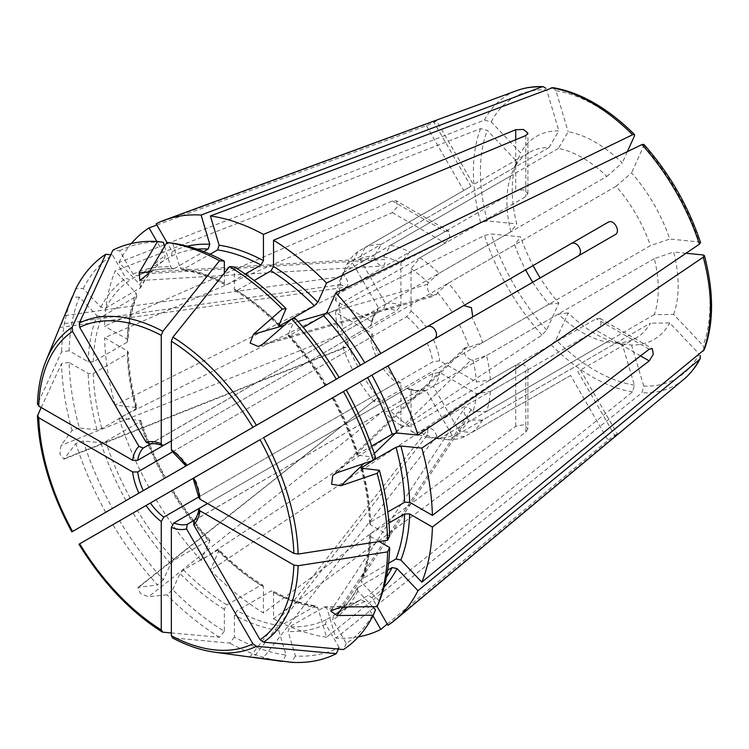 <?xml version="1.0" encoding="UTF-8"?>
<svg xmlns="http://www.w3.org/2000/svg" width="749" height="749" viewBox="0 0 749 749"><rect width="100%" height="100%" fill="white"/><g stroke="black" fill="none" stroke-linecap="round" stroke-linejoin="round"><path stroke-width="0.56" stroke-dasharray="3.75 2.81" d="M207.529 503.543L432.744 373.517L439.663 372.468L476.392 393.674L490.333 391.521L596.288 330.346L601.091 324.148L599.949 318.391L596.288 318.69L490.333 379.874L476.392 382.018L439.663 360.812L432.744 361.861L199.955 496.259A44.603 25.747 -120 0 0 194.403 477.59L427.192 343.192A44.603 25.747 60 0 1 432.744 361.861M379.256 541.518L370.568 536.499L369.529 535.001L370.568 533.588L388.946 522.98M387.242 624.039L608.019 440.281L570.607 375.474L464.642 436.648A107.041 61.802 60 0 1 448.37 439.813L616.146 342.948A107.041 61.802 -120 0 0 636.107 337.93A107.041 61.802 -120 0 0 650.422 323.156L482.646 420.02L469.099 420.133L467.329 418.27L342.733 606.98M372.646 606.699L357.891 591.13L357.207 588.105L387.673 570.129M338.417 649.083L339.138 647.511A226.778 130.935 60 0 1 295.378 656.012L288.075 631.444L289.629 626.735L324.907 606.765L327.173 608.862L335.87 638.12L641.921 392.794L643.747 386.081A162.327 93.719 60 0 0 699.21 354.052L669.784 322.988L650.422 323.156M379.387 601.204L361.748 582.591L360.99 579.754L388.572 563.304M464.642 436.648L452.199 435.487L426.228 390.51L420.058 389.901A44.603 25.747 60 0 1 412.868 390.229A44.603 25.747 60 0 1 406.66 388.581L199.917 507.944M194.113 520.349L420.058 389.901M339.138 647.511L325.646 624.142L326.386 619.592L360.578 599.855C350.064 605.08 338.173 607.373 324.907 606.756M323.69 607.064A196.238 113.296 60 0 0 360.447 599.93L364.754 601.569L372.974 615.809M476.392 393.674A99.832 57.636 60 0 1 472.965 411.594L471.196 409.731C468.303 406.979 466.065 406.501 464.483 408.299C463.247 411.154 464.202 414.478 467.329 418.27M490.333 391.521A107.041 61.802 60 0 1 486.513 411.482L472.965 411.594M606.821 342.021L439.045 438.886A107.041 61.802 60 0 1 419.861 432.21L525.817 371.036L527.914 368.218L527.914 428.7L523.476 424.758L515.724 426.312L263.433 612.935A231.918 133.893 60 0 1 210.413 570.148L551.283 344.924L555.983 339.868L568.173 312.923A117.34 67.747 -120 0 0 622.232 344.137L606.821 342.021A107.041 61.802 -120 0 1 558.351 314.037L568.173 312.923M527.914 428.7L525.817 432.136L273.525 618.768L273.525 592.534L272.758 590.877C287.653 598.826 301.997 603.816 315.778 605.857L317.848 607.935L326.545 637.193L632.596 391.867L634.422 385.155L622.232 344.137M315.778 605.857L280.304 625.808L278.75 630.518L286.052 655.094A226.778 130.935 60 0 1 234.418 637.146L234.418 615.107L236.946 610.735L271.007 591.073L272.758 590.877M234.418 637.146L229.634 643.101L172.317 637.83M419.861 432.21L411.023 431.415L411.023 389.003L406.66 388.581M432.744 373.517A44.603 25.747 60 0 1 427.192 385.782L433.362 386.39A48.17 27.807 60 0 0 439.663 372.468M171.97 451.17L173.871 451.085L406.66 316.687L411.023 311.209L411.023 268.807L419.861 257.806L525.817 196.631L527.914 193.617L523.495 189.75L515.724 190.808L409.769 251.982L400.93 262.983L400.93 305.386L396.567 310.863L171.352 440.889L370.483 325.918A44.603 25.747 60 0 1 372.15 319.711A44.603 25.747 60 0 1 376.026 313.653L150.09 444.101M156.148 223.773L433.521 121.563L470.943 186.37L364.978 247.544A107.041 61.802 60 0 1 381.25 244.389L374.378 256.064L375.109 258.527C376.822 263.133 379.228 265.623 382.318 265.979C384.668 265.511 385.37 263.33 384.434 259.454L148.471 273.61M381.25 244.389L549.026 147.525A107.041 61.802 -120 0 0 529.066 152.534A107.041 61.802 -120 0 0 514.741 167.317L346.974 264.172L342.864 274.256L344.624 276.119L64.882 315.563M83.233 288.571A226.778 130.935 60 0 1 112.472 254.922L125.972 278.291L130.279 279.929L164.462 260.184C154.687 266.681 146.757 275.829 140.653 287.625L105.721 308.195L100.862 307.184L83.233 288.571L75.892 288.637M140.653 287.625L139.969 284.611L118.979 262.45L484.463 120.065L491.185 121.844L520.621 152.908L514.741 167.317M510.884 231.825L343.108 328.689A107.041 61.802 60 0 1 339.288 304.319L445.252 243.144L449.765 236.787L448.735 231.095L396.361 200.854L392.336 200.947L104.57 326.124A231.918 133.893 60 0 1 115.112 270.988L480.605 128.603L487.327 130.382L516.754 161.447A117.34 67.747 -120 0 0 516.754 223.876L510.884 231.825A107.041 61.802 -120 0 1 510.884 175.846L516.754 161.447M396.361 200.854L397.56 206.658L392.336 212.594L104.57 337.771L127.293 350.888L128.332 352.311C128.884 369.894 131.777 388.319 137.001 407.606L115.112 405.078L480.605 222.5L487.327 220.955L516.754 223.876M137.001 407.606L135.915 408.851L101.855 428.512L96.995 429.739L79.366 427.988A226.778 130.935 60 0 1 69.105 362.45L88.185 373.47L93.232 373.47L127.293 353.8L128.332 352.311M69.105 362.45L61.549 363.611L41.195 407.512M172.719 451.75L370.483 337.574L372.3 333.577L335.571 312.37L339.288 304.319M673.641 314.449A117.34 67.747 -120 0 0 673.641 252.029L654.289 258.639A107.041 61.802 -120 0 1 654.289 314.617L673.641 314.449L703.077 345.523L704.229 349.755M532.754 282.242A107.041 61.802 -120 0 0 549.026 304.188L381.25 401.052A107.041 61.802 60 0 1 364.978 379.106L470.943 317.932M172.776 490.071C183.823 508.281 196.182 524.955 209.86 540.095L208.231 540.413L174.171 560.074L170.678 563.669L163.376 579.81A226.778 130.935 60 0 1 119.615 520.77L433.521 339.531M208.231 540.413A196.238 113.296 60 0 1 171.474 490.829L172.214 490.398A199.805 115.355 60 0 0 209.786 541.087L201.097 560.308L541.958 335.084L546.658 330.028L558.848 303.083A117.34 67.747 -120 0 1 540.207 277.935M119.615 520.77L79.684 543.821M193.111 478.339L260.062 439.682M263.573 437.659L364.978 379.106M172.701 589.65L180.003 573.509L183.496 569.914L217.556 550.253L219.176 549.925C233.267 564.1 247.779 575.822 262.73 585.091L260.914 585.241L226.853 604.911L224.335 609.283L224.335 631.313A226.778 130.935 60 0 1 172.701 589.65L166.858 594.753L148.471 596.85L140.428 593.508L137.975 587.431L157.533 584.913A230.683 133.191 60 0 1 112.874 524.665M515.724 426.312L515.724 365.212L409.769 426.387A107.041 61.802 60 0 1 390.575 410.901L383.694 411.669L384.434 410.059C386.933 405.321 379.612 395.687 376.026 398.992L139.145 587.001M390.575 410.901L558.351 314.037M219.176 549.925L210.413 570.148M615.154 234.662L471.776 317.445A107.041 61.802 60 0 1 482.646 342.508L469.099 347.143L464.942 347.723C463.032 353.06 465.12 357.142 471.196 359.96L395.453 433.091M482.646 342.508L650.422 245.644L669.784 239.034A117.34 67.747 -120 0 0 631.557 172.822L616.146 186.276A107.041 61.802 -120 0 1 650.422 245.644M700.558 242.592L699.21 241.946L669.784 239.034M375.521 457.33L356.992 455.149L358.078 453.894L371.701 446.029M616.146 186.276L448.37 283.141A107.041 61.802 60 0 1 464.642 305.086L570.607 243.912M339.138 377.543L326.386 384.911A196.238 113.296 60 0 0 289.629 335.327L303.251 327.463M186.557 465.644L464.642 305.086M364.978 247.544L359.763 258.901L385.735 303.879L383.17 309.534A44.603 25.747 60 0 1 396.567 310.863M149.781 444.176L383.17 309.534M164.574 246.309L170.678 266.869L172.953 268.975C159.687 268.357 147.787 270.661 137.282 275.875L133.107 274.171L119.615 250.803L112.874 250.175M172.953 268.975L174.171 268.666A196.238 113.296 60 0 0 137.413 275.81L171.474 256.139L172.214 251.589L166.924 242.433M79.366 427.988L72.026 430.506L61.025 445.374L59.892 454.016L63.927 459.174L75.892 443.502L83.233 440.983L100.862 442.734L105.721 441.507L139.773 421.846L140.859 420.592L118.979 418.082L484.463 235.495L491.185 233.95L520.621 236.871A117.34 67.747 -120 0 0 533.073 265.577M357.844 366.748A107.041 61.802 60 0 1 346.974 341.684L342.864 347.246L346.15 347.236C350.804 345.785 346.122 334.634 340.767 334.428L61.025 445.374M346.974 341.684L514.741 244.82L520.621 236.871M570.607 375.474L471.776 432.529L459.334 431.368L433.362 386.39M387.954 625.275L617.401 434.027M577.741 371.354L615.154 436.161C621.314 431.284 613.721 435.675 608.019 440.281M515.724 365.212L523.495 364.482L527.914 368.218M448.37 439.813L437.585 438.324L436.854 435.862C434.12 429.58 431.124 427.407 427.885 429.336L427.529 434.944L253.602 657.35M375.521 609.742A226.778 130.935 60 0 1 346.272 643.391L332.781 620.022L333.52 615.472L367.581 595.811L371.888 597.449L377.178 606.606M357.207 588.105C351.103 599.912 343.164 609.059 333.389 615.556L333.52 615.472A196.238 113.296 60 0 0 358.078 587.207M490.333 379.874A107.041 61.802 60 0 0 486.513 355.503L472.965 360.138A99.832 57.636 60 0 1 476.392 382.018M389.649 535.863L370.568 524.843L369.529 523.429L370.568 521.931L387.804 511.988M193.691 478.002L194.403 477.59M198.934 497.86L199.955 496.259M346.272 389.901L343.445 391.54M357.891 455.579A199.805 115.355 60 0 0 332.781 397.691L333.52 397.27A196.238 113.296 60 0 1 358.078 453.894M295.378 318.503L288.075 334.644L288 335.636L289.629 335.327M234.418 267L234.418 289.03L235.13 290.649L236.946 290.49L254.183 280.538M606.821 176.436L622.232 162.973A117.34 67.747 -120 0 0 568.173 131.768L558.351 148.442A107.041 61.802 -120 0 1 606.821 176.436L439.045 273.301L428.259 282.719L427.529 284.33C426.939 291.015 429.43 294.853 435.01 295.874L436.854 294.179L262.824 344.091M172.701 243.219L180.003 267.796L182.082 269.883L210.123 254.22M224.335 273.17L224.335 283.206L225.103 284.863L226.853 284.667L245.232 274.059M119.615 250.803A226.778 130.935 60 0 1 163.376 242.302M549.026 147.525L558.848 130.841A117.34 67.747 -120 0 0 520.621 152.908M88.185 361.814A199.805 115.355 60 0 1 96.995 315.722L79.366 297.11A226.778 130.935 60 0 0 69.105 350.794L88.185 361.814L93.232 361.814L127.293 342.153L128.332 340.729L127.293 339.231L104.57 326.124M96.995 315.722L101.855 316.724L136.87 295.986L136.103 293.14L115.112 270.988M83.233 440.983A226.778 130.935 60 0 0 112.472 508.412L165.07 478.04A199.805 115.355 60 0 1 139.969 420.161M549.026 304.188L558.848 303.083M514.741 244.82A107.041 61.802 -120 0 0 525.62 269.883M470.943 186.37L357.844 251.664L352.629 263.021L378.591 307.998L376.026 313.653M156.859 225L426.387 125.682C433.222 123.051 440.833 118.66 433.521 121.563L436.498 120.683L473.471 184.722M392.336 200.947L445.252 231.497L339.288 292.672A107.041 61.802 60 0 1 343.108 272.711L338.997 282.794L340.767 284.657L345.795 287.157C349.09 285.313 348.697 281.633 344.624 276.119M445.252 231.497L448.735 231.095M486.513 411.482L654.289 314.617M346.272 643.391L343.445 649.542M193.897 520.583L427.192 385.782M439.045 438.886L428.259 437.407L427.529 434.944M286.052 655.094L282.317 661.414A230.683 133.191 60 0 1 229.634 643.101M616.146 342.948L631.557 345.064A117.34 67.747 -120 0 0 669.784 322.988M643.747 386.081L631.557 345.064M295.378 656.012L291.642 662.341M409.769 426.387L400.93 425.582L400.93 383.179L396.567 382.748A44.603 25.747 60 0 1 383.17 368.611M198.803 496.924L396.567 382.748M224.335 631.313L219.541 637.268L171.352 632.952M262.73 585.091L263.433 586.701L263.433 612.935M381.25 401.052L374.378 401.829L375.109 400.219M163.376 579.81L157.533 584.913M209.86 540.095L209.786 541.087M118.979 418.082A231.918 133.893 60 0 0 149.014 487.318L426.387 327.173M342.864 347.246A99.832 57.636 60 0 0 352.629 369.763L378.591 354.764A48.17 27.807 60 0 1 372.3 333.577M112.472 508.412L72.55 531.462M343.108 328.689L338.997 334.251L340.767 334.428M339.288 292.672L335.571 300.714L372.3 321.92L370.483 325.918M69.105 350.794L61.549 351.964L37.45 404.235M343.108 272.711L510.884 175.846M79.366 297.11L72.026 297.175A230.683 133.191 60 0 0 61.549 351.964M139.773 288.524A196.238 113.296 60 0 1 164.34 260.259L165.07 255.718L156.85 241.468M112.472 254.922L110.758 254.763M558.351 148.442L390.575 245.307L383.694 256.991L384.434 259.454M552.884 87.624L555.983 90.741L568.173 131.768M491.185 121.844A162.327 93.719 60 0 1 546.658 89.824L558.848 130.841M174.171 268.666L203.765 251.58M448.37 283.141L437.585 292.559L436.854 294.179M643.859 144.388L643.747 145.877L631.557 172.822M627.362 151.635L622.232 162.973M471.776 317.445L427.192 343.192M472.965 360.138L471.196 359.96M686.028 253.256L673.641 252.029M486.513 355.503L654.289 258.639M469.099 420.133A99.832 57.636 60 0 1 459.334 431.368M433.362 339.625A48.17 27.807 60 0 1 439.663 360.812M459.334 324.626A99.832 57.636 60 0 1 469.099 347.143M437.585 292.559A99.832 57.636 60 0 1 452.199 312.267M406.66 316.687A44.603 25.747 60 0 1 420.058 330.833M411.023 311.209A48.17 27.807 60 0 1 426.228 327.266M411.023 268.807A99.832 57.636 60 0 1 428.259 282.719M419.861 257.806A107.041 61.802 60 0 1 439.045 273.301M383.694 256.991A99.832 57.636 60 0 1 400.93 262.983M390.575 245.307A107.041 61.802 60 0 1 409.769 251.982M385.735 303.879A48.17 27.807 60 0 1 400.93 305.386M359.763 258.901A99.832 57.636 60 0 1 374.378 256.064M342.864 274.256A99.832 57.636 60 0 1 352.629 263.021M346.974 264.172A107.041 61.802 60 0 1 357.844 251.664M118.979 262.45A231.918 133.893 60 0 1 131.375 243.537M372.3 321.92A48.17 27.807 60 0 1 374.163 314.795A48.17 27.807 60 0 1 378.591 307.998M335.571 300.714A99.832 57.636 60 0 1 338.997 282.794M338.997 334.251A99.832 57.636 60 0 1 335.571 312.37M115.112 405.078A231.918 133.893 60 0 1 104.57 337.771M72.026 430.506A230.683 133.191 60 0 1 61.549 363.611M376.026 356.243A44.603 25.747 60 0 1 370.483 337.574M105.731 512.307A230.683 133.191 60 0 1 75.892 443.502M374.378 401.829A99.832 57.636 60 0 1 359.763 382.121M201.097 560.308A231.918 133.893 60 0 1 156.148 499.677M400.93 383.179A48.17 27.807 60 0 1 385.735 367.122M400.93 425.582A99.832 57.636 60 0 1 383.694 411.669M219.541 637.268A230.683 133.191 60 0 1 166.858 594.753M428.259 437.407A99.832 57.636 60 0 1 411.023 431.415M326.545 637.193A231.918 133.893 60 0 1 273.525 618.768M426.228 390.51A48.17 27.807 60 0 1 418.129 390.95A48.17 27.807 60 0 1 411.023 389.003M452.199 435.487A99.832 57.636 60 0 1 437.585 438.324M358.453 636.837A231.918 133.893 60 0 1 335.87 638.12M482.646 420.02A107.041 61.802 60 0 1 471.776 432.529M640.535 355.887L596.288 330.346M370.568 533.588A196.238 113.296 60 0 1 361.945 578.677M370.568 536.499A199.805 115.355 60 0 1 361.748 582.591M525.817 432.136L525.817 371.036M525.817 135.532L525.817 196.631M515.724 139.717L515.724 190.808M375.109 258.527L149.379 272.074M392.336 212.594L445.252 243.144M384.434 410.059L148.471 596.85M467.329 346.965L337.087 472.722M344.624 347.424L64.882 458.379M374.285 453.529L363.911 463.547M471.196 409.731L340.945 606.99M436.854 435.862L262.824 658.408M357.891 591.13A199.805 115.355 60 0 1 332.781 620.022M325.646 624.142A199.805 115.355 60 0 1 288.075 631.444M361.748 468.574A199.805 115.355 60 0 1 370.568 524.843M362.413 468.64A196.238 113.296 60 0 1 370.568 521.931M288.075 334.644A199.805 115.355 60 0 1 325.646 385.332M187.269 465.223A44.603 25.747 -120 0 0 173.871 451.085M234.418 289.03A199.805 115.355 60 0 1 278.75 324.804M236.946 290.49A196.238 113.296 60 0 1 279.021 324.195M180.003 267.796A199.805 115.355 60 0 1 224.335 283.206M183.496 269.593A196.238 113.296 60 0 1 226.853 284.667M163.778 445.252A44.603 25.747 -120 0 0 150.38 443.932M133.107 274.171A199.805 115.355 60 0 1 170.678 266.869M100.862 307.184A199.805 115.355 60 0 1 125.972 278.291M105.721 308.195A196.238 113.296 60 0 1 130.279 279.929M93.232 361.814A196.238 113.296 60 0 1 101.855 316.724M96.995 429.739A199.805 115.355 60 0 1 88.185 373.47M101.855 428.512A196.238 113.296 60 0 1 93.232 373.47M125.972 500.622A199.805 115.355 60 0 1 100.862 442.734M130.279 498.132A196.238 113.296 60 0 1 105.721 441.507M170.678 563.669A199.805 115.355 60 0 1 133.107 512.981M174.171 560.074A196.238 113.296 60 0 1 137.413 510.49M224.335 609.283A199.805 115.355 60 0 1 180.003 573.509M226.853 604.911A196.238 113.296 60 0 1 183.496 569.914M278.75 630.518A199.805 115.355 60 0 1 234.418 615.107M280.304 625.808A196.238 113.296 60 0 1 236.946 610.735M649.205 349.24L596.288 318.69M427.529 284.33L326.33 313.363M298.046 321.471L284.171 325.45M426.387 125.682L463.809 190.489M340.767 284.657L61.193 324.083M194.403 520.181A44.603 25.747 -120 0 0 199.955 507.916M703.077 254.941A162.327 93.719 60 0 1 703.077 345.523M643.747 145.877A162.327 93.719 60 0 1 699.21 241.946M555.983 90.741A162.327 93.719 60 0 1 634.422 136.028M172.214 251.589A199.805 115.355 60 0 1 187.297 246.187M171.474 256.139A196.238 113.296 60 0 1 197.156 249.164M484.463 120.065A167.626 96.78 60 0 1 516.876 90.573M139.969 284.611A199.805 115.355 60 0 1 165.07 255.718M37.6 403.617A184.385 106.452 60 0 1 46.082 360.625M127.293 339.231A199.805 115.355 60 0 1 136.103 293.14M127.293 342.153A196.238 113.296 60 0 1 135.915 297.063M487.327 220.955A162.327 93.719 60 0 1 487.327 130.382M480.605 222.5A167.626 96.78 60 0 1 480.605 128.603M136.103 407.166A199.805 115.355 60 0 1 127.293 350.888M135.915 408.851A196.238 113.296 60 0 1 127.293 353.8M72.194 531.668A184.385 106.452 60 0 1 37.6 415.274M164.34 478.471A196.238 113.296 60 0 1 139.773 421.846M546.658 330.028A162.327 93.719 60 0 1 491.185 233.95M541.958 335.084A167.626 96.78 60 0 1 484.463 235.495M162.833 632.184A184.385 106.452 60 0 1 79.328 544.027M263.433 586.701A199.805 115.355 60 0 1 219.111 550.936M260.914 585.241A196.238 113.296 60 0 1 217.556 550.253M634.422 385.155A162.327 93.719 60 0 1 555.983 339.868M632.596 391.867A167.626 96.78 60 0 1 551.283 344.924M317.848 607.935A199.805 115.355 60 0 1 273.525 592.534M314.365 606.147A196.238 113.296 60 0 1 271.007 591.073M214.401 652.154A184.385 106.452 60 0 1 172.925 638.008M364.754 601.569A199.805 115.355 60 0 1 327.173 608.862M326.386 619.592A196.238 113.296 60 0 1 289.629 626.735M683.668 379.471A167.626 96.78 60 0 1 641.921 392.794M384.115 587.076A199.805 115.355 60 0 1 371.888 597.449M386.465 577.048A196.238 113.296 60 0 1 367.581 595.811M369.529 535.001C368.957 551.882 366.111 566.806 360.99 579.754M527.914 193.617L527.914 133.135M139.866 280.538L382.318 265.979M63.927 459.165L346.15 347.236M464.942 347.723L332.959 475.147M330.655 610.978L464.483 408.299M580.428 369.978L617.41 434.017M249.857 656.985L427.885 429.336M137.985 587.441L376.026 398.992M369.529 523.429C368.967 505.847 366.083 487.412 360.849 468.125M356.992 455.149C350.719 435.731 342.462 416.687 332.219 398.019M325.075 385.66C314.037 367.45 301.678 350.775 288 335.636M278.684 325.806C264.594 311.64 250.072 299.918 235.13 290.649M225.103 284.863C210.197 276.915 195.863 271.915 182.082 269.883M599.949 318.391L652.323 348.631M258.658 346.45L435.01 295.874M59.63 327.51L345.795 287.157M529.066 152.534L472.301 185.312M372.15 319.711L374.163 314.795M136.87 295.986C131.749 308.934 128.903 323.849 128.332 340.729M140.859 420.592C147.132 440.009 155.389 459.053 165.641 477.712M412.868 390.229L418.129 390.95M636.107 337.93L579.342 370.708"/><path stroke-width="1.12" d="M325.646 385.332L608.019 222.303C613.712 218.474 621.324 231.647 615.154 234.662L343.445 391.54A230.683 133.191 60 0 1 373.292 460.345L360.849 468.125L379.387 470.325A226.778 130.935 60 0 1 389.649 535.863L387.626 540.226L298.158 554.054A184.385 106.452 60 0 0 263.573 437.65L346.272 389.901A226.778 130.935 60 0 1 375.521 457.33L373.292 460.345L396.006 447.228L400.855 446.001L421.846 448.08A231.918 133.893 60 0 1 432.398 515.387L649.205 349.24L652.323 348.631L653.287 354.305L649.205 360.896L432.398 527.043A231.918 133.893 60 0 1 421.846 582.17L704.229 349.755C713.909 323.559 713.975 292.176 704.425 255.615L703.077 254.941L686.028 253.256M379.256 541.518L389.649 547.519L387.626 551.882L298.158 565.701L293.851 565.036L199.983 510.846L198.934 509.189L199.955 507.916L207.529 503.543M388.946 522.98L404.629 513.926L409.675 513.926L432.398 527.043M388.572 563.304L396.006 559.007L400.855 560.018L421.846 582.17M372.646 606.699L375.521 609.742L373.292 615.201L337.087 615.528L330.655 610.978L340.945 606.99L377.15 606.662L379.387 601.204A226.778 130.935 60 0 0 389.649 547.519M387.673 570.129L392.139 567.545L396.998 568.547L417.989 590.708L699.416 359.595L700.231 358.612L700.128 355.354M387.626 551.882A230.683 133.191 60 0 1 377.15 606.662M372.974 615.809L380.82 629.394L387.242 624.039M338.417 649.083L336.31 653.662L256.43 646.284L252.928 643.84L186.557 528.888L187.269 524.3L194.113 520.349M373.292 615.201A230.683 133.191 60 0 1 343.445 649.542L263.573 642.165L260.062 639.721L193.691 524.768L194.403 520.181M172.925 638.008L171.352 635.761L171.352 527.38L173.871 522.971L199.917 507.944M421.846 448.08L703.283 257.169L704.425 255.615M245.232 274.059L260.914 265.006L263.433 260.633L263.433 234.4L515.724 129.708L523.476 129.465L527.914 133.135L525.817 135.532L273.525 240.223A231.918 133.893 60 0 1 326.545 283.01L632.596 134.736L634.515 134.52L634.422 136.028L627.362 151.635M224.335 273.17L224.335 261.176A226.778 130.935 60 0 0 172.701 243.219L166.858 242.423L148.471 273.61L139.866 280.538L139.145 272.692L157.533 241.506L163.376 242.302L164.574 246.309M110.758 254.763L105.731 254.295A230.683 133.191 60 0 0 75.892 288.637L59.63 327.51M41.195 407.512L37.45 415.985C39.051 453.754 50.511 492.374 71.829 531.865M37.6 415.274L38.761 417.764L132.62 471.954L137.694 471.973L172.719 451.75M79.328 544.027L193.111 478.339L198.934 497.86L199.983 499.19A48.17 27.807 -120 0 0 193.691 478.002L194.403 477.59M373.292 460.345L337.087 472.722L332.771 475.334L331.61 484.266L340.945 485.717L377.15 473.34A230.683 133.191 60 0 1 387.626 540.226M699.416 244.174L700.558 242.592C688.322 206.012 669.428 173.272 643.859 144.388L641.921 144.585A167.626 96.78 60 0 1 699.416 244.174L417.989 435.085L396.998 433.006L392.139 434.223L371.701 446.029M186.557 465.644A48.17 27.807 -120 0 0 171.352 449.587L171.352 341.207L172.925 337.144L229.634 266.569L234.418 267A226.778 130.935 60 0 1 286.052 308.663L278.684 325.806L280.304 325.487L291.623 318.943L295.378 318.503A226.778 130.935 60 0 1 339.138 377.543L187.269 465.223M157.533 241.506A230.683 133.191 60 0 0 112.874 250.175L79.328 323.044L79.684 327.304L146.055 442.256L150.38 443.932M166.924 242.433L156.148 223.773A231.918 133.893 60 0 1 164.621 220.075A231.918 133.893 60 0 1 201.097 215.038L541.958 86.875L543.222 86.669L545.993 88.373M433.521 339.531C440.824 335.861 433.231 322.688 426.387 327.173L463.809 305.573L471.439 307.67L472.675 316.2M577.741 256.27C584.595 252.816 577.03 239.699 570.607 243.912L608.019 222.303L570.607 243.912M282.317 661.414L249.857 656.985M253.602 657.35L291.642 662.341A230.683 133.191 60 0 0 336.31 653.662M171.352 449.587L171.97 451.17L185.977 465.972M224.335 261.176L219.541 260.746L162.833 331.311L161.26 335.383L161.26 443.764L162.168 445.505L163.778 445.252L171.352 440.889L137.694 460.317L132.62 460.298L38.761 406.108A180.518 104.223 60 0 1 72.55 331.423L138.921 446.376L143.246 448.052L150.09 444.101M72.194 531.668L378.591 354.764M533.073 265.577A117.34 67.747 -120 0 0 540.207 277.935M525.62 269.883A107.041 61.802 -120 0 0 532.754 282.242M171.352 632.952L162.833 632.184L161.26 629.937L161.26 521.557L163.778 517.147L198.803 496.924M254.183 280.538L271.007 270.829A196.238 113.296 60 0 1 314.365 305.817L291.661 318.934L262.824 344.091L258.405 346.525L250.091 343.061L253.499 334.251L282.317 309.084L286.052 308.663M377.178 606.606L387.954 625.275A231.918 133.893 60 0 0 395.388 619.779A231.918 133.893 60 0 0 417.989 590.708M162.833 632.184L162.14 631.95M352.629 369.763L463.809 305.573M164.34 478.471L149.014 487.318M37.6 403.617L38.761 406.108M72.026 297.175L61.193 324.083M156.85 241.468L149.014 227.893L156.859 225M105.731 254.295L72.194 327.163L72.55 331.423M210.123 254.22L217.556 249.923L219.111 245.223L210.413 215.965L552.884 87.624C580.419 92.333 607.626 107.968 634.515 134.52M203.765 251.58L208.231 249.005L209.786 244.296L201.097 215.038M271.007 270.829L273.525 266.457L273.525 240.223M303.251 327.463L323.69 315.666L327.173 312.071L335.87 292.85L641.921 144.585M314.365 305.817L317.848 302.231L326.545 283.01M298.158 554.054L293.851 553.38A180.518 104.223 60 0 0 260.062 439.682L193.691 478.002M379.387 470.325L377.15 473.34M387.804 511.988L404.629 502.27L409.675 502.27L432.398 515.387M293.851 553.38L199.983 499.19M387.954 365.84A231.918 133.893 60 0 1 417.989 435.085M335.87 292.85A231.918 133.893 60 0 1 380.82 353.481M291.642 318.934A230.683 133.191 60 0 1 336.31 379.181M229.634 266.569A230.683 133.191 60 0 1 282.317 309.084M210.413 215.965A231.918 133.893 60 0 1 263.433 234.4M166.858 242.423A230.683 133.191 60 0 1 219.541 260.746M131.375 243.537A231.918 133.893 60 0 1 149.014 227.893M380.82 629.394A231.918 133.893 60 0 1 358.453 636.837M649.205 360.896L640.535 355.887M409.675 513.926A199.805 115.355 60 0 1 400.855 560.018M404.629 513.926A196.238 113.296 60 0 1 396.006 559.007M342.733 606.98L337.087 615.528M298.158 565.701A184.385 106.452 60 0 1 263.573 642.165M293.851 565.036A180.518 104.223 60 0 1 260.062 639.721M703.283 257.169A167.626 96.78 60 0 1 703.283 351.056M515.724 129.708L515.724 139.717M149.379 272.074L139.145 272.692M395.453 433.091L374.285 453.529M363.911 463.547L340.945 485.717M361.945 466.889A196.238 113.296 60 0 1 362.413 468.64M279.021 324.195A196.238 113.296 60 0 1 280.304 325.487M161.26 443.764A48.17 27.807 -120 0 0 146.055 442.256M138.921 446.376A48.17 27.807 -120 0 0 132.62 460.298M143.246 448.052A44.603 25.747 -120 0 0 137.694 460.317M132.62 471.954A48.17 27.807 -120 0 0 138.921 493.142M137.694 471.973A44.603 25.747 -120 0 0 143.246 490.642M146.055 505.5A48.17 27.807 -120 0 0 161.26 521.557M150.38 503A44.603 25.747 -120 0 0 163.778 517.147M171.352 527.38A48.17 27.807 -120 0 0 186.557 528.888M173.871 522.971A44.603 25.747 -120 0 0 187.269 524.3M326.33 313.363L298.046 321.471M284.171 325.45L253.499 334.251M193.691 524.768A48.17 27.807 -120 0 0 199.983 510.846M400.855 446.001A199.805 115.355 60 0 1 409.675 502.27M396.006 447.228A196.238 113.296 60 0 1 404.629 502.27M371.888 375.118A199.805 115.355 60 0 1 396.998 433.006M367.581 377.608A196.238 113.296 60 0 1 392.139 434.223M327.173 312.071A199.805 115.355 60 0 1 364.754 362.759M323.69 315.666A196.238 113.296 60 0 1 360.447 365.24M171.352 341.207A180.518 104.223 60 0 1 252.928 427.323M172.925 337.144A184.385 106.452 60 0 1 256.43 425.292M273.525 266.457A199.805 115.355 60 0 1 317.848 302.231M551.283 87.792A167.626 96.78 60 0 1 632.596 134.736M219.111 245.223A199.805 115.355 60 0 1 263.433 260.633M217.556 249.923A196.238 113.296 60 0 1 260.914 265.006M79.684 327.304A180.518 104.223 60 0 1 161.26 335.383M79.328 323.044A184.385 106.452 60 0 1 162.833 331.311M187.297 246.187A199.805 115.355 60 0 1 209.786 244.296M197.156 249.164A196.238 113.296 60 0 1 208.231 249.005M543.222 86.659C533.812 86.285 525.03 87.586 516.876 90.573A167.626 96.78 60 0 1 541.958 86.875M37.45 404.226C38.021 387.926 40.895 373.386 46.082 360.625A184.385 106.452 60 0 1 72.194 327.163M72.55 531.462A180.518 104.223 60 0 1 38.761 417.764M161.26 629.937A180.518 104.223 60 0 1 79.684 543.821M252.928 643.84A180.518 104.223 60 0 1 171.352 635.761M256.43 646.284A184.385 106.452 60 0 1 214.401 652.154C200.751 650.272 186.726 645.498 172.326 637.839M699.416 359.595A167.626 96.78 60 0 1 683.668 379.471L395.388 619.779M396.998 568.547A199.805 115.355 60 0 1 384.115 587.076M392.139 567.545A196.238 113.296 60 0 1 386.465 577.048M149.781 444.176C153.105 443.23 157.234 443.68 162.168 445.505M193.897 520.583C196.369 518.177 198.054 514.376 198.934 509.189M516.876 90.573L164.621 220.075M46.082 360.625L59.789 327.107M162.13 631.95C130.232 611.69 102.519 582.46 78.982 544.242M214.401 652.154L250.278 657.051M700.231 358.612C695.849 366.944 690.335 373.901 683.668 379.471"/></g></svg>
